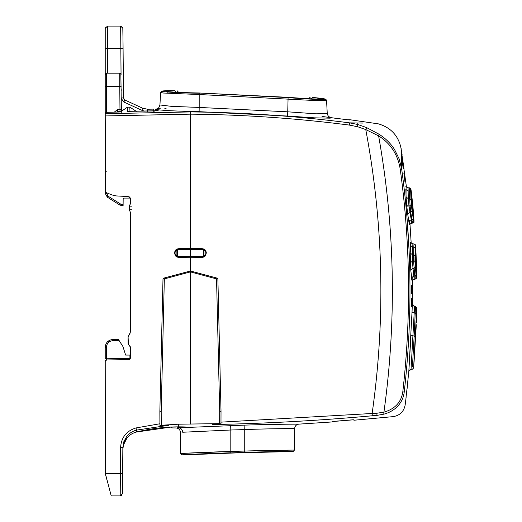 <?xml version="1.0" encoding="UTF-8"?>
<svg xmlns="http://www.w3.org/2000/svg" width="522" height="522" viewBox="0 0 522 522"><rect width="100%" height="100%" fill="white"/><g stroke="black" fill="none" stroke-linecap="round" stroke-linejoin="round"><path stroke-width="0.78" d="M376.891 415.388C398.501 417.032 398.501 417.032 376.891 415.388L383.814 414.174L383.924 412.165L377.021 413.202L376.891 415.388L372.016 415.806C318.792 420.634 265.522 423.557 212.206 424.569L219.651 423.642L178.393 424.197L159.908 425.358L159.862 411.31L163.001 278.996L163.823 278.109M190.445 424.105L190.445 270.977L164.11 278.037L190.445 270.977L217.061 278.109L217.883 278.996L221.021 411.31L220.982 423.727L220.506 423.825M357.74 122.99L349.577 122.866L357.681 124.464L357.818 122.99L363.038 123.075M363.038 123.081C379.611 123.375 379.611 123.375 363.038 123.081C383.637 124.125 383.637 124.125 363.038 123.081M105.229 113.763L105.229 74.313M154.793 111.284L155.85 109.065L157.148 108.883M157.885 108.478L157.07 108.896M153.69 109.111L147.595 109.235L153.69 109.111L153.716 111.336M142.643 108.204L147.595 109.235L142.643 108.204L124.817 99.989L142.891 108.315L141.69 110.22L144.411 111.14M349.309 125.078L349.577 122.866C296.783 116.073 243.748 112.426 190.465 111.923L190.445 114.155C243.611 114.651 296.568 118.292 349.309 125.078L357.661 126.742L365.765 129.587L366.62 127.59L379.129 134.285C385.575 138.428 390.704 143.485 394.515 149.455L399.193 158.988L401.712 169.317L401.281 152.913M190.465 111.923L105.229 113.711L105.503 192.122M120.771 111.936L105.229 112.374L120.771 111.936M153.677 110.945L127.472 111.356L157.344 110.755M157.331 110.736L153.683 110.945M156.274 110.84L158.146 109.777L158.14 110.579M329.695 117.437L331.216 117.939L329.943 118.161L314.472 117.841L287.642 116.054L199.117 111.675L199.189 107.441L171.405 106.344L159.941 104.968L158.675 107.845M157.5 108.785L158.146 109.777L156.541 109.548M172.456 90.743L172.684 90.704C160.45 90.835 161.937 91.206 161.748 91.167L160.593 92.498L163.464 93.027L199.189 94.528L199.189 107.441L287.987 111.832L315.758 113.803L327.261 113.685L328.227 116.223M330.459 117.587L335.861 118.311L330.55 117.607M335.855 118.311L349.57 119.975M107.454 73.191L107.473 26.1L120.654 26.1L122.898 28.325L123.512 97.973L124.817 99.989L123.858 102.012L141.69 110.22M366.62 127.59L357.681 124.464L357.661 126.742M211.873 276.719L190.445 270.977L190.445 248.361L179.15 248.557L201.733 248.557L190.445 248.361L190.445 114.155L105.229 115.943M204.148 249.307L204.872 249.914M205.368 250.521L205.681 251.062M205.949 251.748L206.138 253.203M205.955 254.318L205.675 255.03M204.617 256.406L203.841 256.954M116.426 195.939L128.216 196.559L116.426 195.939L112.106 194.987L106.07 192.553L105.229 191.306L105.529 192.148M128.216 196.559L130.304 198.373L130.343 203.463L129.893 204.807A2.245 2.245 0 0 0 130.246 204.122A2.245 2.245 0 0 1 129.893 204.807L130.343 203.463A2.245 2.245 0 0 1 130.317 203.802A2.245 2.245 0 0 0 130.343 203.463L129.449 206.151A2.245 2.245 0 0 1 129.9 204.807A2.245 2.245 0 0 0 129.449 206.151L129.449 209.779L129.449 206.151L131.668 206.151M128.575 344.788L129.221 345.355L128.099 343.411L128.099 337.284L130.343 332.201L130.343 212.467L129.893 211.123A2.245 2.245 0 0 1 129.449 209.779A2.245 2.245 0 0 0 129.893 211.123L129.449 209.779L131.668 209.779M129.091 345.27L130.324 347.006L130.343 358.275L129.019 359.58L106.553 359.971A1.344 1.344 0 0 0 105.229 361.315L106.553 359.971L106.455 358.771L105.229 358.908L105.229 347.319L105.229 358.908M159.902 423.773L136.02 427.936C126.441 430.931 121.293 437.429 120.595 447.445L120.367 473.474L105.327 473.474L105.229 361.315A1.344 1.344 0 0 1 106.553 359.971M176.736 249.307L176.012 249.914M175.522 250.521L175.203 251.062M174.935 251.748L174.746 253.203M174.929 254.318L175.209 255.03M176.266 256.406L177.043 256.954M105.62 192.253L106.018 192.533M105.594 192.227L106.07 192.553M314.818 97.712L325.924 99.389L326.57 100.498L327.261 113.685L326.57 100.498L315.275 100.563L199.189 94.528L199.208 93.255C167.379 92.74 149.103 90.671 172.691 90.704L172.684 90.704C160.45 90.835 161.937 91.206 161.748 91.167L160.593 92.498L159.941 104.968C159.132 107.525 158.251 108.791 157.311 108.778L155.941 110.86M320.684 99.48L320.149 99.421M121.398 111.29L127.335 107.219L129.834 107.127L129.952 111.564M127.335 107.219L127.466 111.656M107.473 26.1L105.229 28.345L105.229 86.332L106.508 86.293L106.573 73.191L119.734 73.191L119.766 86.169M122.898 28.325L120.654 26.1L121.045 74.241M201.733 248.557L203.632 249.014C206.764 249.49 206.712 256.661 203.593 257.085L203.985 256.276L203.215 256.269L203.593 257.085L201.733 257.522L203.593 257.085C207.684 253.072 206.614 251.415 203.632 249.014L204.017 249.816L203.247 249.81L203.632 249.014L201.733 248.557L201.727 249.444L179.157 249.444L179.15 248.557L177.252 249.014C174.12 249.49 174.172 256.661 177.291 257.085L176.906 256.276L177.676 256.269L177.291 257.085L179.15 257.522L177.291 257.085C173.206 253.072 174.27 251.415 177.252 249.014L176.873 249.816L177.643 249.81L177.252 249.014L179.15 248.557M179.157 249.444L177.643 249.81L177.676 256.269L179.157 256.622L179.15 257.522L190.445 257.718L201.733 257.522L201.727 256.622L203.215 256.269L203.247 249.81L201.727 249.444M160.339 411.323L161.194 411.31L164.339 278.892L190.445 271.897L216.545 278.892L217.061 278.109M163.484 278.97L164.339 278.892L164.11 278.037L163.667 278.154M136.02 427.936L136.568 430.108L168.691 425.286L160.385 425.397M105.327 473.474L111.238 495.9L120.21 495.9L120.367 473.474L122.631 473.493L122.84 449.488C122.794 445.449 124.184 441.605 126.996 437.945L123.401 445.096L122.84 449.488L123.877 441.632L126.735 436.438C129.306 433.234 132.581 431.126 136.568 430.108L136.496 432.007C132.692 432.973 129.528 434.957 126.996 437.945C129.528 434.957 132.692 432.979 136.496 432.014L136.49 432.014C150.362 428.627 164.326 426.911 178.4 426.865L178.393 426.865C164.221 426.931 150.258 428.647 136.496 432.014M105.229 471.999L105.229 453.533M129.019 359.58L129.906 359.227M129.991 359.143L130.343 358.275M130.232 198.099A2.245 2.245 0 0 1 130.252 198.151A2.245 2.245 0 0 0 130.187 197.968A2.245 2.245 0 0 1 130.252 198.151A2.245 2.245 0 0 0 130.232 198.099L124.06 198.099L123.159 198.986L123.101 205.72L123.114 204.448L122.141 204.448L122.22 205.72L123.101 205.72M326.57 100.498L325.924 99.389L325.043 99.036L314.596 97.647C313.226 97.503 313.226 97.503 314.596 97.647C313.226 97.503 313.226 97.503 314.596 97.647C338.21 99.937 319.875 100.217 288.092 97.614L199.208 92.981C171.275 92.538 154.603 90.756 174.668 90.711C177.819 90.684 177.819 90.684 174.668 90.711C177.819 90.684 177.819 90.684 174.668 90.711L175.66 92.048C179.281 92.016 179.281 92.016 175.66 92.048L173.689 92.074M105.229 192.116L105.229 169.598M105.229 163.764L105.229 160.685M105.229 63.103L105.229 49.792L105.229 63.103M105.34 27.653L105.229 28.345M128.177 336.703L128.099 337.284L128.184 336.697A2.245 2.245 0 0 0 128.177 336.716L128.177 336.703A2.245 2.245 0 0 0 128.177 336.703L128.399 336.161L128.177 336.703A2.245 2.245 0 0 1 128.321 336.312M128.105 337.225A2.245 2.245 0 0 0 128.099 337.277L128.425 344.572M129.306 345.401L129.847 345.89L129.306 345.407M220.545 411.323L219.69 411.31L216.545 278.892L217.4 278.97M120.21 495.9L122.455 493.675L122.774 456.496M105.607 474.903L107.767 482.941L105.607 474.903M111.238 495.9L110.246 492.207M112.843 340.722L112.941 339.47C108.243 339.992 105.672 342.608 105.229 347.319L106.455 347.176C106.827 343.28 108.954 341.114 112.843 340.677L112.941 339.47L118.37 339.372L122.944 346.549L125.632 355.071L130.343 355.071L129.117 355.071L129.117 358.373L130.343 358.236M105.229 347.319L105.803 344.376M107.284 342.021L110.129 340.044M129.045 359.547L129.117 358.373L106.455 358.771L106.455 347.176M130.246 346.634L130.343 347.293M128.268 336.429L130.043 333.323M129.893 211.123L130.343 212.467A2.245 2.245 0 0 0 130.317 212.108A2.245 2.245 0 0 1 130.343 212.467L129.998 211.253M129.045 196.761A2.245 2.245 0 0 1 129.482 197.029A2.245 2.245 0 0 0 129.045 196.761M129.73 197.257A2.245 2.245 0 0 1 130.069 197.721A2.245 2.245 0 0 0 129.73 197.257M130.304 198.38A2.245 2.245 0 0 1 130.343 198.797A2.245 2.245 0 0 0 130.304 198.38A2.245 2.245 0 0 1 130.343 198.797A2.245 2.245 0 0 0 130.304 198.38M121.404 111.904L120.85 73.785M121.358 106.827L121.378 109.072L121.358 106.827M121.202 88.89L121.221 91.128L121.202 88.89M105.229 193.375L105.229 190.426L105.229 193.375L106.495 193.447L105.229 193.375L107.323 197.172L119.832 205.035L122.22 205.72M105.229 169.891L106.351 171.836M311.445 98.841L311.445 98.788C307.817 98.443 307.817 98.443 311.445 98.788L312.567 97.457C332.618 99.467 315.986 99.63 288.098 97.333L199.208 92.981C181.323 92.772 165.304 91.578 166.433 91.37L167.177 92.525M311.445 98.788L312.182 98.873M244.263 429.586L244.263 451.067L292.862 450.088C301.951 450.055 275.486 450.036 244.263 451.067L230.809 451.478C200.448 452.287 174.903 453.814 181.493 453.442L230.809 451.478L230.809 430.004L244.263 429.586C271.577 428.549 296.013 428.575 294.643 428.575C294.676 428.575 270.716 428.582 244.263 429.586L244.113 425.149C271.427 424.197 296.535 424.138 298.617 424.132C302.603 424.138 275.368 424.066 244.113 425.149L178.4 427.799C175.04 428.007 175.04 428.007 178.4 427.799L184.801 427.27C187.405 427.035 185.649 426.898 179.542 426.859L178.4 426.865L178.393 424.197M230.685 425.567L230.809 430.004L182.707 432.242C179.692 432.451 179.692 432.451 182.707 432.242C182.419 429.541 180.984 428.06 178.4 427.799C180.984 428.06 182.419 429.541 182.707 432.242M353.883 419.766L332.331 421.561M347.704 420.223L350.445 419.988M121.443 495.528A2.245 2.245 0 0 0 122.07 494.908A2.245 2.245 0 0 1 121.443 495.528M120.641 111.936L120.008 111.512L117.607 111.61L117.62 109.431L114.292 112.165M121.019 111.923L120.008 111.512L121.3 112.341M120.478 73.413L119.734 73.191A1.344 1.344 0 0 1 121.078 74.529A1.344 1.344 0 0 0 119.734 73.191M121.385 109.359L119.969 109.339L120.008 111.512L121.032 111.917M105.229 86.404L105.229 111.558M105.229 107.069L105.229 90.887M106.501 112.295L106.508 86.293L120.119 86.293M106.573 73.191L105.229 74.535M105.829 73.419A1.344 1.344 0 0 0 105.451 73.791A1.344 1.344 0 0 1 105.829 73.419M117.607 112.067L120.021 111.962M116.98 112.093L117.607 111.61L116.615 112.113M401.177 149.436L406.455 187.091M379.129 134.285L378.607 135.87C390.756 143.583 397.979 154.793 400.276 169.513C410.364 243.539 411.199 317.663 402.788 391.892L404.224 392.061C403.617 397.353 401.49 402.018 397.849 406.044C394.117 409.985 389.438 412.7 383.814 414.174M400.276 169.513L401.712 169.317C411.819 243.461 412.654 317.709 404.224 392.061C405.477 409.228 405.477 409.228 404.224 392.061C412.654 317.709 411.819 243.461 401.712 169.317L402.305 173.702M402.788 391.892C401.261 402.214 394.978 408.974 383.924 412.165C396.727 319.784 394.952 227.69 378.607 135.87L365.765 129.587C383.5 223.892 385.621 318.55 372.127 413.554L372.31 415.78M397.849 406.044L398.801 404.955M377.021 413.202L220.989 422.148M401.307 153.807L401.712 169.317M401.287 152.979L401.307 153.814M401.229 151.145L401.242 151.491M403.271 181.291L404.752 194.08M406.932 216.937L409.059 250.103M409.803 273.026L409.966 285.736M409.972 293.39L409.94 298.747M409.842 306.427L409.281 326.054M407.056 362.992L405.881 376.297M405.144 383.65L404.589 388.831M408.348 375.775L407.538 383.905L408.348 375.775M406.031 397.373L407.01 388.818M403.897 173.487L404.596 173.389L403.897 173.487L404.596 173.389L405.627 181.499L404.928 181.591L403.897 173.487M411.538 298.734L412.249 298.741L411.538 298.747L412.249 298.741L412.139 306.956L411.427 306.949L411.538 298.734M402.73 159.967L402.025 160.065L403.252 168.697L403.956 168.599L402.73 159.967L402.064 160.287M412.269 285.234L412.282 293.397L411.564 293.397L411.558 285.227L412.269 285.234L411.558 285.456M402.129 154.89L400.609 146.003M403.238 168.599L403.956 168.599M413.692 344.533L412.445 366.588L414.168 336.083L415.499 336.612L413.652 367.449L416.758 307.745L415.427 306.375L415.205 313.187L415.427 306.375L414.559 306.368L411.042 369.269L408.83 371.312L409.326 363.012M414.279 312.391L414.416 309.109M416.667 312.541L416.36 322.942M416.615 314.812L416.465 319.803L416.602 314.812M414.97 257.32L415.205 259.669M415.199 259.669L415.173 261.261M415.166 261.261L415.166 263.127M415.173 263.127L415.192 263.93M415.218 264.706L415.408 266.324M415.395 263.675L415.225 264.85M411.604 204.454L412.041 210.144M411.453 202.947L411.186 201.14L411.453 202.947M411.636 202.947L411.786 204.448L411.369 202.947M411.786 204.448L412.119 210.144M415.297 260.928L415.16 261.776M415.225 264.811L415.199 264.243M411.362 204.944L410.038 205.074L409.672 198.667L408.315 198.654L408.889 205.074L406.677 205.283L406.109 197.048L408.315 198.654L408.054 187.796L409.405 187.809L409.672 198.667L410.997 199.632L411.447 205.798L410.116 205.922L410.038 205.074L408.889 205.074L409.966 212.33L410.755 212.323L410.116 205.922L406.762 206.138L406.677 205.283M413.457 222.77L412.471 223.122L410.755 212.323L412.086 211.103L411.447 205.798M415.258 275.884L415.016 279.166L413.659 261.985L412.517 261.985L412.993 268.373L410.775 270.259L410.22 253L410.853 242.515L410.416 245.34M414.964 261.091L415.127 248.139C415.551 229.915 417.593 293.09 415.995 274.892L414.964 261.091L413.633 261.137L413.6 254.756L412.432 254.749L412.517 261.985L410.299 262.057M415.127 248.139L413.796 247.102L413.998 243.911L412.882 243.898L412.432 254.749L410.22 253M415.297 267.225L413.966 268.367L412.993 268.373L414.168 279.211C412.406 279.949 411.708 280.49 412.067 280.836L412.073 280.829M409.783 189.545L410.005 191.124M409.405 187.809L410.749 188.847L412.876 206.099C413.907 218.516 414.214 223.905 413.783 222.268L411.845 223.168L409.966 212.33L407.754 214.359L406.762 206.138M409.731 224.819L408.928 221.987L413.261 218.764L412.086 211.103M411.427 306.721L412.139 306.956M404.902 181.362L405.627 181.499M289.318 424.19L298.884 424.132L331.875 421.965L335.104 421.254M186.165 427.107L185.101 427.25M338.008 421.006L332.279 421.574M199.117 111.675C179.464 111.271 165.807 110.638 158.146 109.777M349.857 120.001L349.525 119.975M401.15 148.646L401.15 148.646C398.521 135.857 390.945 127.603 378.43 123.877L349.962 119.74L347.274 119.734M147.628 111.454L147.595 109.235M287.642 116.054L288.098 97.333L197.316 92.949M121.287 98.501L123.858 102.012M105.229 48.35L123.081 48.331M129.834 107.127L136.314 111.362M316.691 97.868L314.662 97.653M121.254 97.973L123.512 97.973M120.595 447.445L122.853 447.465M122.141 204.448L120.471 203.965L107.963 196.109L106.495 192.722M312.567 97.457C309.409 97.118 309.409 97.118 312.567 97.457C309.409 97.118 309.409 97.118 312.567 97.457M147.994 429.593L155.275 428.458M203.985 256.276C206.477 254.149 206.49 251.995 204.017 249.816L203.985 256.276M179.157 256.622L201.727 256.622M219.69 411.31L219.651 423.642M176.906 256.276C174.407 254.149 174.4 251.995 176.873 249.816L176.906 256.276M161.194 411.31L161.239 425.104M119.832 205.035L120.471 203.965L119.832 205.035M107.963 196.109L107.323 197.172M177.023 92.035L177.937 92.029M178.283 92.022L177.049 90.691M185.486 426.989L178.393 426.872M184.801 427.27L183.855 426.918M178.4 427.629C171.418 428.144 171.418 428.144 178.4 427.629L176.886 426.879M112.843 340.677L119.133 340.566M121.182 86.319L119.773 86.293L119.969 109.339L117.62 109.431M230.809 451.478L230.841 452.809C199.919 453.664 174.296 455.269 183.783 454.721L244.309 452.398C272.83 451.426 297.644 451.393 292.712 451.413C289.834 451.426 267.825 451.589 244.309 452.398L244.263 451.067M136.47 432.02L171.216 427.042L172.358 427.916L175.875 427.962C178.622 428.177 180.149 429.658 180.442 432.405L180.625 453.487L181.982 454.819L185.48 454.629M186.367 454.786L181.982 454.819M230.841 453.018L187.02 454.753C181.656 455.053 204.252 453.742 230.841 453.018L288.111 451.654L244.309 452.6L186.426 454.786M406.09 186.537L406.025 194.067M408.987 222.424L409.059 222.901M409.731 224.936L409.581 220.591M411.525 278.611L412.093 280.732L410.775 270.259M414.931 255.806L413.6 254.756L413.796 247.102L412.634 247.089L410.416 245.366L410.318 250.09M408.928 221.987L407.754 214.359M410.71 191.842L409.392 191.006L408.034 190.993L405.829 189.414L406.109 197.048M416.543 313.683L415.205 313.187L414.168 336.083L410.997 335.202L408.837 371.227L412.08 310.805M412.406 280.112L412.347 304.091L412.987 305.696L414.572 306.368L412.334 304.091L412.028 312.365L415.205 313.187M411.003 189.995L411.134 190.771M413.737 221.517L413.483 220.238M413.339 219.331L413.274 218.855M414.181 360.049L414.063 362.014M414.063 362.066L416.151 327.144M416.295 324.736L413.62 368.03L412.289 369.263L411.042 369.269M416.151 327.17L415.962 330.276M416.145 327.196L416.067 328.547M415.766 333.545L415.101 344.748M414.657 352.128L414.448 355.658M414.403 356.389L414.148 360.669M411.121 195.019L411.473 194.112C412.628 201.283 414.494 225.302 413.215 216.643C412.067 209.466 410.201 185.486 411.473 194.112M416.334 274.389L416.23 273.952C415.975 275.629 414.983 250.149 415.421 249.092L415.499 248.648C416.001 247.82 416.882 275.185 416.334 274.389C415.832 275.211 414.944 247.872 415.499 248.648M410.997 199.632L410.716 191.959C410.005 173.722 416.008 236.955 413.261 218.764M415.995 274.892L414.664 276.014L413.692 276.021L411.473 277.893M414.99 261.946L413.659 261.985L413.633 261.137L410.272 261.209M406.096 397.405L405.163 404.955C403.865 411.623 399.865 415.512 393.164 416.628L354.34 420.203L352.879 419.812L338.015 421.006M328.292 116.308L330.654 117.62M327.261 113.685C328.312 116.576 329.238 117.855 330.048 117.535L322.028 116.426M166.1 108.641L164.815 108.648M160.306 108.739L158.042 108.844M335.861 118.311L349.57 119.982M348.324 119.858L348.794 119.903M340.24 118.846L336.064 118.331M332.123 117.828L333.088 117.959M333.845 118.057L335.737 118.292M155.817 109.065L156.73 108.961M120.654 26.1L122.8 27.699L122.996 38.811M216.774 278.037L217.217 278.154M178.393 92.016L183.568 92.557M185.878 92.642L190.028 92.772M190.517 92.792L191.228 92.812M320.116 99.474L320.795 98.932C318.087 99.278 307.19 98.749 288.098 97.333M310.185 97.203L308.704 98.717L306.225 98.586M293.07 97.725L298.525 98.11M244.309 452.607L293.201 451.413L294.473 450.075L294.656 428.575C294.904 425.991 296.313 424.51 298.884 424.132M335.907 421.182L337.793 421.026M353.962 419.773L350.438 419.988M225.171 453.181L207.371 453.82M288.529 451.654L279.387 451.765M276.379 451.811L272.177 451.882M255.95 452.248L246.567 452.528M231.775 452.992L230.959 453.011M408.419 375.775L408.83 371.312M407.604 383.905L407.082 388.818M411.186 243.089L409.985 224.212M414.194 359.834L414.337 357.472M414.52 354.438L414.605 352.95M414.886 348.285L415.277 341.747M415.466 338.556L415.649 335.581M413.398 217.707L413.209 216.552C412.367 211.573 410.788 192.879 411.082 192.99L411.062 193.081M415.251 244.733L415.473 245.64M415.61 246.815L415.956 251.728M416.321 259.878L416.412 262.729M416.549 268.197L416.589 271.303M416.595 274.141L416.582 275.401M416.556 276.412L416.399 278.095M416.217 278.539L415.055 279.205L416.295 278.383L416.576 275.649L416.315 259.636L415.447 245.451L415.179 244.603L413.998 243.911M410.703 188.736L410.84 189.16M410.958 189.734L411.082 190.439M411.212 191.254L411.447 192.938M411.767 195.502L411.956 197.14M412.413 201.329L413.235 210.112M413.581 214.405L413.776 222.287M415.055 279.205L412.53 279.955M416.771 307.752L415.44 306.375M411.845 223.168C410.018 223.912 409.307 224.499 409.711 224.93L409.711 224.93M406.051 186.439L406.051 186.432C405.535 186.504 406.201 186.954 408.054 187.796M412.197 277.384L412.178 278.585M412.152 279.524L412.119 280.281M410.827 242.417L410.821 242.41C410.253 242.462 410.938 242.958 412.882 243.898"/></g></svg>

